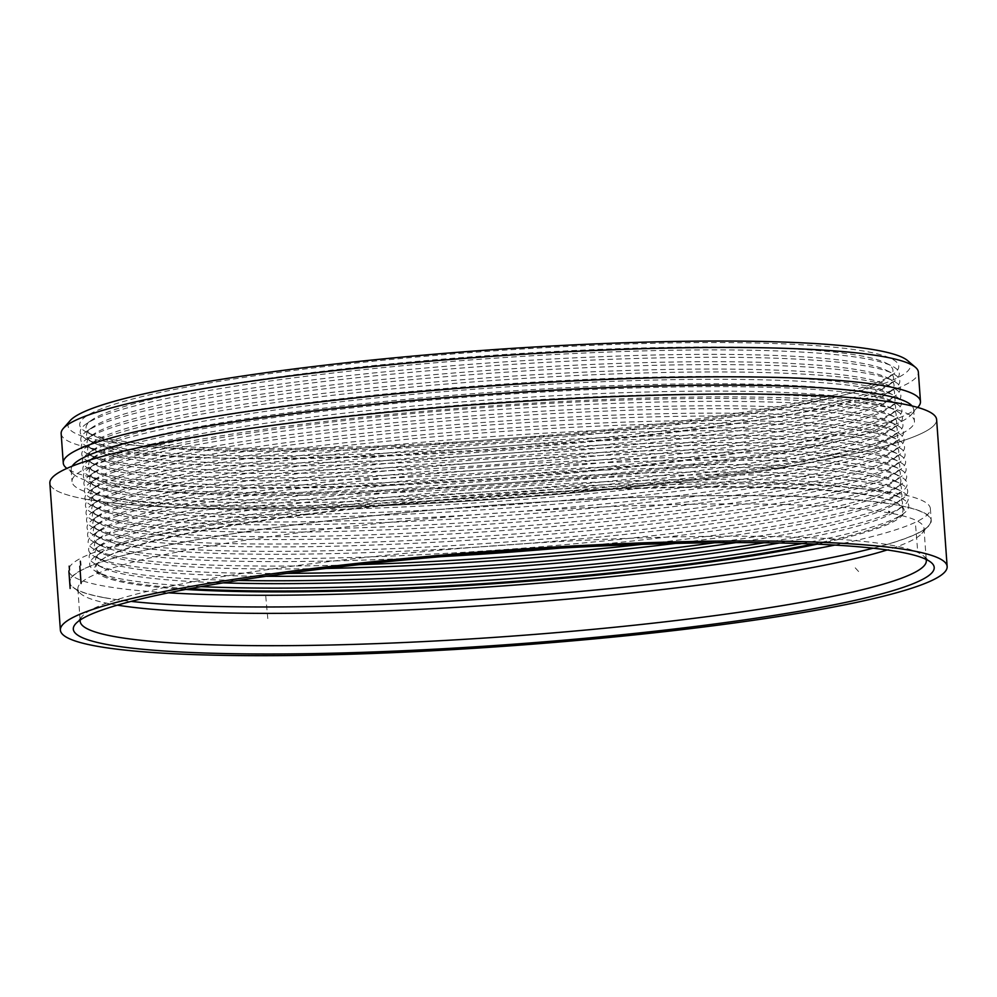 <?xml version="1.0" encoding="UTF-8"?>
<svg xmlns="http://www.w3.org/2000/svg" width="997" height="997" viewBox="0 0 997 997"><rect width="100%" height="100%" fill="white"/><g stroke="black" fill="none" stroke-linecap="round" stroke-linejoin="round"><path stroke-width="0.75" stroke-dasharray="4.99 3.74" d="M118.581 442.693A404.52 43.569 175.9 0 0 536.536 439.266A404.52 43.569 175.9 0 0 887.106 378.474A404.52 43.569 175.9 0 0 885.997 363.033A404.52 43.569 175.9 0 0 486.374 355.755A404.52 43.569 175.9 0 0 91.886 419.949A404.52 43.569 175.9 0 0 92.995 435.402A404.52 43.569 175.9 0 0 118.581 442.693M113.272 447.017A410.59 44.229 175.9 0 0 537.508 443.54A410.59 44.229 175.9 0 0 893.337 381.839A410.59 44.229 175.9 0 0 892.215 366.161A410.59 44.229 175.9 0 0 486.598 358.77A410.59 44.229 175.9 0 0 86.178 423.937A410.59 44.229 175.9 0 0 87.3 439.615A410.59 44.229 175.9 0 0 113.272 447.017M112.748 439.665A410.59 44.229 175.9 0 0 536.972 436.188A410.59 44.229 175.9 0 0 892.813 374.486A410.59 44.229 175.9 0 0 486.075 351.43A410.59 44.229 175.9 0 0 86.776 432.262A410.59 44.229 175.9 0 0 112.748 439.665M907.619 360.615A422.292 45.488 -4.1 0 1 597.702 431.925A422.292 45.488 -4.1 0 1 102.018 440.923A422.292 45.488 -4.1 0 1 70.139 420.647M61.153 433.608A429.707 46.286 175.9 0 0 95.749 449.061A429.707 46.286 175.9 0 0 577.5 442.095A429.707 46.286 175.9 0 0 918.362 372.168M918.299 406.739A429.707 46.286 -4.1 0 1 556.712 473.55A429.707 46.286 -4.1 0 1 97.856 478.46A429.707 46.286 -4.1 0 1 66.138 467.817M106.018 496.755A422.292 45.488 175.9 0 0 579.456 489.901A422.292 45.488 175.9 0 0 914.448 421.183A422.292 45.488 175.9 0 0 489.976 406.003A422.292 45.488 175.9 0 0 72.021 481.563A422.292 45.488 175.9 0 0 106.018 496.755M72.233 466.135A422.292 45.488 175.9 0 0 71.173 469.811A422.292 45.488 175.9 0 0 74.002 474.547A422.292 45.488 175.9 0 0 105.171 485.003A422.292 45.488 175.9 0 0 556.127 480.18A422.292 45.488 175.9 0 0 911.482 414.515A422.292 45.488 175.9 0 0 913.601 409.431A422.292 45.488 175.9 0 0 912.031 405.941M85.642 499.148A444.525 47.881 175.9 0 0 584.005 491.932A444.525 47.881 175.9 0 0 936.619 419.6A444.525 47.881 -4.1 0 1 496.656 499.136A444.525 47.881 -4.1 0 1 49.85 483.159A444.525 47.881 175.9 0 0 85.642 499.148M117.384 605.142A424.149 45.688 -4.1 0 1 112.013 604.219A424.149 45.688 -4.1 0 1 80.707 593.726A424.149 45.688 -4.1 0 1 77.866 588.965A424.149 45.688 -4.1 0 1 497.653 513.069A424.149 45.688 -4.1 0 1 923.982 528.31A424.149 45.688 -4.1 0 1 921.851 533.432A424.149 45.688 -4.1 0 1 887.18 549.958M926.039 559.342A424.149 45.688 175.9 0 0 923.459 555.877A424.149 45.688 175.9 0 0 892.153 545.384A424.149 45.688 175.9 0 0 439.228 550.219A424.149 45.688 175.9 0 0 82.315 616.171A424.149 45.688 175.9 0 0 80.259 619.972M873.098 548.213A431.551 46.485 175.9 0 0 928.668 525.643A431.551 46.485 175.9 0 0 497.067 504.931A431.551 46.485 175.9 0 0 72.843 586.984A431.551 46.485 175.9 0 0 104.685 597.677A431.551 46.485 175.9 0 0 131.068 601.39M104.349 597.714A431.925 46.523 175.9 0 0 588.591 590.698A431.925 46.523 175.9 0 0 931.223 520.409A431.925 46.523 175.9 0 0 497.067 504.893A431.925 46.523 175.9 0 0 69.578 582.173A431.925 46.523 175.9 0 0 104.349 597.714M834.85 545.072A431.925 46.523 175.9 0 0 930.375 508.657A431.925 46.523 175.9 0 0 496.232 493.129A431.925 46.523 175.9 0 0 68.731 570.421A431.925 46.523 175.9 0 0 103.501 585.949A431.925 46.523 175.9 0 0 168.481 592.841M817.266 544.163A405.729 43.706 175.9 0 0 897.25 503.248A405.729 43.706 175.9 0 0 496.431 495.945A405.729 43.706 175.9 0 0 100.747 560.339A405.729 43.706 175.9 0 0 127.529 583.145A405.729 43.706 175.9 0 0 185.741 589.439M813.44 544.001A404.52 43.569 175.9 0 0 897.113 518.066A404.52 43.569 175.9 0 0 896.004 502.613A404.52 43.569 175.9 0 0 496.381 495.347A404.52 43.569 175.9 0 0 101.893 559.541A404.52 43.569 175.9 0 0 102.99 574.982A404.52 43.569 175.9 0 0 128.588 582.273A404.52 43.569 175.9 0 0 189.517 588.729M801.825 543.577A410.59 44.229 175.9 0 0 902.821 514.078A410.59 44.229 175.9 0 0 901.699 498.4A410.59 44.229 175.9 0 0 496.07 491.023A410.59 44.229 175.9 0 0 95.65 556.176A410.59 44.229 175.9 0 0 96.771 571.854A410.59 44.229 175.9 0 0 122.756 579.257A410.59 44.229 175.9 0 0 200.958 586.647M779.442 542.991A404.52 43.569 175.9 0 0 896.59 510.713A404.52 43.569 175.9 0 0 895.48 495.272A404.52 43.569 175.9 0 0 495.858 487.994A404.52 43.569 175.9 0 0 101.358 552.201A404.52 43.569 175.9 0 0 102.467 567.642A404.52 43.569 175.9 0 0 128.065 574.933A404.52 43.569 175.9 0 0 223.016 582.871M764.076 542.754A410.59 44.229 175.9 0 0 902.297 506.725A410.59 44.229 175.9 0 0 901.176 491.06A410.59 44.229 175.9 0 0 495.546 483.67A410.59 44.229 175.9 0 0 95.126 548.836A410.59 44.229 175.9 0 0 96.248 564.514A410.59 44.229 175.9 0 0 122.232 571.904A410.59 44.229 175.9 0 0 238.196 580.453M735.786 542.617A404.52 43.569 175.9 0 0 896.066 503.373A404.52 43.569 175.9 0 0 894.957 487.919A404.52 43.569 175.9 0 0 495.335 480.654A404.52 43.569 175.9 0 0 100.834 544.848A404.52 43.569 175.9 0 0 101.943 560.289A404.52 43.569 175.9 0 0 127.529 567.58A404.52 43.569 175.9 0 0 266.174 576.278M714.6 542.742A410.59 44.229 175.9 0 0 901.774 499.385A410.59 44.229 175.9 0 0 900.64 483.707A410.59 44.229 175.9 0 0 495.023 476.329A410.59 44.229 175.9 0 0 94.603 541.483A410.59 44.229 175.9 0 0 95.724 557.161A410.59 44.229 175.9 0 0 121.696 564.564A410.59 44.229 175.9 0 0 287.161 573.387M675.43 543.415A404.52 43.569 175.9 0 0 895.53 496.02A404.52 43.569 175.9 0 0 894.421 480.579A404.52 43.569 175.9 0 0 494.811 473.301A404.52 43.569 175.9 0 0 100.311 537.508A404.52 43.569 175.9 0 0 101.42 552.949A404.52 43.569 175.9 0 0 127.005 560.239A404.52 43.569 175.9 0 0 326.031 568.464M641.619 544.399A410.59 44.229 175.9 0 0 901.238 492.032A410.59 44.229 175.9 0 0 900.117 476.367A410.59 44.229 175.9 0 0 494.5 468.976A410.59 44.229 175.9 0 0 94.079 534.143A410.59 44.229 175.9 0 0 95.201 549.821A410.59 44.229 175.9 0 0 121.173 557.211A410.59 44.229 175.9 0 0 359.63 564.614M560.239 548.113A404.52 43.569 175.9 0 0 895.007 488.68A404.52 43.569 175.9 0 0 893.898 473.226A404.52 43.569 175.9 0 0 494.275 465.96A404.52 43.569 175.9 0 0 99.787 530.155A404.52 43.569 175.9 0 0 100.884 545.596A404.52 43.569 175.9 0 0 126.482 552.886A404.52 43.569 175.9 0 0 440.711 556.675M120.649 549.87A410.59 44.229 175.9 0 0 544.873 546.393A410.59 44.229 175.9 0 0 900.715 484.692A410.59 44.229 175.9 0 0 899.593 469.014A410.59 44.229 175.9 0 0 493.964 461.636A410.59 44.229 175.9 0 0 93.544 526.79A410.59 44.229 175.9 0 0 94.665 542.468A410.59 44.229 175.9 0 0 120.649 549.87M125.958 545.546A404.52 43.569 175.9 0 0 543.901 542.119A404.52 43.569 175.9 0 0 894.483 481.327A404.52 43.569 175.9 0 0 893.374 465.886A404.52 43.569 175.9 0 0 493.752 458.608A404.52 43.569 175.9 0 0 99.251 522.814A404.52 43.569 175.9 0 0 100.361 538.255A404.52 43.569 175.9 0 0 125.958 545.546M120.126 542.518A410.59 44.229 175.9 0 0 544.35 539.053A410.59 44.229 175.9 0 0 900.191 477.339A410.59 44.229 175.9 0 0 899.07 461.673A410.59 44.229 175.9 0 0 493.44 454.283A410.59 44.229 175.9 0 0 93.02 519.449A410.59 44.229 175.9 0 0 94.142 535.127A410.59 44.229 175.9 0 0 120.126 542.518M125.423 538.193A404.52 43.569 175.9 0 0 543.377 534.778A404.52 43.569 175.9 0 0 893.948 473.986A404.52 43.569 175.9 0 0 892.851 458.533A404.52 43.569 175.9 0 0 493.228 451.267A404.52 43.569 175.9 0 0 98.728 515.461A404.52 43.569 175.9 0 0 99.837 530.903A404.52 43.569 175.9 0 0 125.423 538.193M119.59 535.177A410.59 44.229 175.9 0 0 543.826 531.7A410.59 44.229 175.9 0 0 899.668 469.998A410.59 44.229 175.9 0 0 898.534 454.32A410.59 44.229 175.9 0 0 492.917 446.93A410.59 44.229 175.9 0 0 92.497 512.097A410.59 44.229 175.9 0 0 93.618 527.774A410.59 44.229 175.9 0 0 119.59 535.177M124.899 530.853A404.52 43.569 175.9 0 0 542.854 527.425A404.52 43.569 175.9 0 0 893.424 466.633A404.52 43.569 175.9 0 0 892.315 451.192A404.52 43.569 175.9 0 0 492.705 443.914A404.52 43.569 175.9 0 0 98.204 508.109A404.52 43.569 175.9 0 0 99.314 523.562A404.52 43.569 175.9 0 0 124.899 530.853M119.067 527.824A410.59 44.229 175.9 0 0 543.303 524.36A410.59 44.229 175.9 0 0 899.132 462.645A410.59 44.229 175.9 0 0 898.01 446.98A410.59 44.229 175.9 0 0 492.393 439.59A410.59 44.229 175.9 0 0 91.961 504.756A410.59 44.229 175.9 0 0 93.095 520.434A410.59 44.229 175.9 0 0 119.067 527.824M124.376 523.5A404.52 43.569 175.9 0 0 542.331 520.085A404.52 43.569 175.9 0 0 892.901 459.293A404.52 43.569 175.9 0 0 891.792 443.839A404.52 43.569 175.9 0 0 492.169 436.574A404.52 43.569 175.9 0 0 97.681 500.768A404.52 43.569 175.9 0 0 98.778 516.209A404.52 43.569 175.9 0 0 124.376 523.5M118.543 520.484A410.59 44.229 175.9 0 0 542.767 517.007A410.59 44.229 175.9 0 0 898.609 455.305A410.59 44.229 175.9 0 0 897.487 439.627A410.59 44.229 175.9 0 0 491.857 432.237A410.59 44.229 175.9 0 0 91.437 497.403A410.59 44.229 175.9 0 0 92.559 513.081A410.59 44.229 175.9 0 0 118.543 520.484M123.852 516.159A404.52 43.569 175.9 0 0 541.795 512.732A404.52 43.569 175.9 0 0 892.377 451.94A404.52 43.569 175.9 0 0 891.268 436.499A404.52 43.569 175.9 0 0 491.646 429.221A404.52 43.569 175.9 0 0 97.145 493.415A404.52 43.569 175.9 0 0 98.254 508.869A404.52 43.569 175.9 0 0 123.852 516.159M118.02 513.131A410.59 44.229 175.9 0 0 542.243 509.666A410.59 44.229 175.9 0 0 898.085 447.952A410.59 44.229 175.9 0 0 896.964 432.287A410.59 44.229 175.9 0 0 491.334 424.896A410.59 44.229 175.9 0 0 90.914 490.063A410.59 44.229 175.9 0 0 92.036 505.741A410.59 44.229 175.9 0 0 118.02 513.131M123.316 508.806A404.52 43.569 175.9 0 0 541.271 505.392A404.52 43.569 175.9 0 0 891.841 444.6A404.52 43.569 175.9 0 0 890.745 429.146A404.52 43.569 175.9 0 0 491.122 421.881A404.52 43.569 175.9 0 0 96.622 486.075A404.52 43.569 175.9 0 0 97.731 501.516A404.52 43.569 175.9 0 0 123.316 508.806M117.484 505.791A410.59 44.229 175.9 0 0 541.72 502.314A410.59 44.229 175.9 0 0 897.549 440.612A410.59 44.229 175.9 0 0 896.428 424.934A410.59 44.229 175.9 0 0 490.811 417.544A410.59 44.229 175.9 0 0 90.391 482.71A410.59 44.229 175.9 0 0 91.512 498.388A410.59 44.229 175.9 0 0 117.484 505.791M122.793 501.466A404.52 43.569 175.9 0 0 540.748 498.039A404.52 43.569 175.9 0 0 891.318 437.247A404.52 43.569 175.9 0 0 890.209 421.806A404.52 43.569 175.9 0 0 490.586 414.528A404.52 43.569 175.9 0 0 96.098 478.722A404.52 43.569 175.9 0 0 97.208 494.176A404.52 43.569 175.9 0 0 122.793 501.466M116.961 498.438A410.59 44.229 175.9 0 0 541.197 494.973A410.59 44.229 175.9 0 0 897.026 433.259A410.59 44.229 175.9 0 0 895.904 417.593A410.59 44.229 175.9 0 0 490.287 410.203A410.59 44.229 175.9 0 0 89.855 475.37A410.59 44.229 175.9 0 0 90.989 491.047A410.59 44.229 175.9 0 0 116.961 498.438M122.27 494.113A404.52 43.569 175.9 0 0 540.224 490.698A404.52 43.569 175.9 0 0 890.795 429.906A404.52 43.569 175.9 0 0 889.685 414.453A404.52 43.569 175.9 0 0 490.063 407.187A404.52 43.569 175.9 0 0 95.562 471.382A404.52 43.569 175.9 0 0 96.672 486.823A404.52 43.569 175.9 0 0 122.27 494.113M116.437 491.097A410.59 44.229 175.9 0 0 540.661 487.62A410.59 44.229 175.9 0 0 896.502 425.918A410.59 44.229 175.9 0 0 895.381 410.241A410.59 44.229 175.9 0 0 489.751 402.85A410.59 44.229 175.9 0 0 89.331 468.017A410.59 44.229 175.9 0 0 90.453 483.695A410.59 44.229 175.9 0 0 116.437 491.097M121.746 486.773A404.52 43.569 175.9 0 0 539.689 483.346A404.52 43.569 175.9 0 0 890.271 422.554A404.52 43.569 175.9 0 0 889.162 407.112A404.52 43.569 175.9 0 0 489.539 399.834A404.52 43.569 175.9 0 0 95.039 464.029A404.52 43.569 175.9 0 0 96.148 479.482A404.52 43.569 175.9 0 0 121.746 486.773M115.914 483.744A410.59 44.229 175.9 0 0 540.137 480.28A410.59 44.229 175.9 0 0 895.979 418.566A410.59 44.229 175.9 0 0 894.857 402.9A410.59 44.229 175.9 0 0 489.228 395.51A410.59 44.229 175.9 0 0 88.808 460.676A410.59 44.229 175.9 0 0 89.929 476.354A410.59 44.229 175.9 0 0 115.914 483.744M121.21 479.42A404.52 43.569 175.9 0 0 539.165 475.993A404.52 43.569 175.9 0 0 889.735 415.213A404.52 43.569 175.9 0 0 888.639 399.76A404.52 43.569 175.9 0 0 489.016 392.494A404.52 43.569 175.9 0 0 94.516 456.688A404.52 43.569 175.9 0 0 95.625 472.129A404.52 43.569 175.9 0 0 121.21 479.42M115.378 476.404A410.59 44.229 175.9 0 0 539.614 472.927A410.59 44.229 175.9 0 0 895.443 411.225A410.59 44.229 175.9 0 0 894.321 395.547A410.59 44.229 175.9 0 0 488.704 388.157A410.59 44.229 175.9 0 0 88.284 453.323A410.59 44.229 175.9 0 0 89.406 469.001A410.59 44.229 175.9 0 0 115.378 476.404M120.687 472.08A404.52 43.569 175.9 0 0 538.642 468.652A404.52 43.569 175.9 0 0 889.212 407.86A404.52 43.569 175.9 0 0 888.103 392.419A404.52 43.569 175.9 0 0 488.48 385.141A404.52 43.569 175.9 0 0 93.992 449.335A404.52 43.569 175.9 0 0 95.101 464.789A404.52 43.569 175.9 0 0 120.687 472.08M114.854 469.051A410.59 44.229 175.9 0 0 539.078 465.574A410.59 44.229 175.9 0 0 894.92 403.872A410.59 44.229 175.9 0 0 893.798 388.207A410.59 44.229 175.9 0 0 488.181 380.817A410.59 44.229 175.9 0 0 87.748 445.983A410.59 44.229 175.9 0 0 88.883 461.661A410.59 44.229 175.9 0 0 114.854 469.051M120.163 464.727A404.52 43.569 175.9 0 0 538.118 461.299A404.52 43.569 175.9 0 0 888.688 400.52A404.52 43.569 175.9 0 0 887.579 385.066A404.52 43.569 175.9 0 0 487.957 377.801A404.52 43.569 175.9 0 0 93.456 441.995A404.52 43.569 175.9 0 0 94.565 457.436A404.52 43.569 175.9 0 0 120.163 464.727M114.331 461.711A410.59 44.229 175.9 0 0 538.554 458.234A410.59 44.229 175.9 0 0 894.396 396.532A410.59 44.229 175.9 0 0 893.275 380.854A410.59 44.229 175.9 0 0 487.645 373.464A410.59 44.229 175.9 0 0 87.225 438.63A410.59 44.229 175.9 0 0 88.347 454.308A410.59 44.229 175.9 0 0 114.331 461.711M119.64 457.386A404.52 43.569 175.9 0 0 537.582 453.959A404.52 43.569 175.9 0 0 888.165 393.167A404.52 43.569 175.9 0 0 887.056 377.726A404.52 43.569 175.9 0 0 487.433 370.448A404.52 43.569 175.9 0 0 92.933 434.642A404.52 43.569 175.9 0 0 94.042 450.096A404.52 43.569 175.9 0 0 119.64 457.386M113.795 454.358A410.59 44.229 175.9 0 0 538.031 450.881A410.59 44.229 175.9 0 0 893.873 389.179A410.59 44.229 175.9 0 0 892.751 373.514A410.59 44.229 175.9 0 0 487.122 366.123A410.59 44.229 175.9 0 0 86.702 431.29A410.59 44.229 175.9 0 0 87.823 446.955A410.59 44.229 175.9 0 0 113.795 454.358M119.104 450.033A404.52 43.569 175.9 0 0 537.059 446.606A404.52 43.569 175.9 0 0 887.629 385.827A404.52 43.569 175.9 0 0 886.532 370.373A404.52 43.569 175.9 0 0 486.91 363.107A404.52 43.569 175.9 0 0 92.409 427.302A404.52 43.569 175.9 0 0 93.519 442.743A404.52 43.569 175.9 0 0 119.104 450.033M858.604 571.53L854.952 567.53M917.427 548.225L915.346 522.303M267.794 618.551L265.414 592.554M91.886 419.949L86.178 423.937M885.997 363.033L892.215 366.161M887.106 378.474L892.813 374.486M92.995 435.402L86.776 432.262M71.173 469.811L72.021 481.563M913.601 409.431L914.448 421.183M77.866 588.965L80.184 621.293M923.982 528.31L926.3 560.638M68.731 570.421L69.578 582.173M930.375 508.657L931.223 520.409M101.893 559.541L100.747 560.339M896.004 502.613L897.25 503.248M897.113 518.066L902.821 514.078M102.99 574.982L96.771 571.854M101.358 552.201L95.65 556.176M895.48 495.272L901.699 498.4M896.59 510.713L902.297 506.725M102.467 567.642L96.248 564.514M100.834 544.848L95.126 548.836M894.957 487.919L901.176 491.06M896.066 503.373L901.774 499.385M101.943 560.289L95.724 557.161M100.311 537.508L94.603 541.483M894.421 480.579L900.64 483.707M895.53 496.02L901.238 492.032M101.42 552.949L95.201 549.821M99.787 530.155L94.079 534.143M893.898 473.226L900.117 476.367M895.007 488.68L900.715 484.692M100.884 545.596L94.665 542.468M99.251 522.814L93.544 526.79M893.374 465.886L899.593 469.014M894.483 481.327L900.191 477.339M100.361 538.255L94.142 535.127M98.728 515.461L93.02 519.449M892.851 458.533L899.07 461.673M893.948 473.986L899.668 469.998M99.837 530.903L93.618 527.774M98.204 508.109L92.497 512.097M892.315 451.192L898.534 454.32M893.424 466.633L899.132 462.645M99.314 523.562L93.095 520.434M97.681 500.768L91.961 504.756M891.792 443.839L898.01 446.98M892.901 459.293L898.609 455.305M98.778 516.209L92.559 513.081M97.145 493.415L91.437 497.403M891.268 436.499L897.487 439.627M892.377 451.94L898.085 447.952M98.254 508.869L92.036 505.741M96.622 486.075L90.914 490.063M890.745 429.146L896.964 432.287M891.841 444.6L897.549 440.612M97.731 501.516L91.512 498.388M96.098 478.722L90.391 482.71M890.209 421.806L896.428 424.934M891.318 437.247L897.026 433.259M97.208 494.176L90.989 491.047M95.562 471.382L89.855 475.37M889.685 414.453L895.904 417.593M890.795 429.906L896.502 425.918M96.672 486.823L90.453 483.695M95.039 464.029L89.331 468.017M889.162 407.112L895.381 410.241M890.271 422.554L895.979 418.566M96.148 479.482L89.929 476.354M94.516 456.688L88.808 460.676M888.639 399.76L894.857 402.9M889.735 415.213L895.443 411.225M95.625 472.129L89.406 469.001M93.992 449.335L88.284 453.323M888.103 392.419L894.321 395.547M889.212 407.86L894.92 403.872M95.101 464.789L88.883 461.661M93.456 441.995L87.748 445.983M887.579 385.066L893.798 388.207M888.688 400.52L894.396 396.532M94.565 457.436L88.347 454.308M92.933 434.642L87.225 438.63M887.056 377.726L893.275 380.854M888.165 393.167L893.873 389.179M94.042 450.096L87.823 446.955M92.409 427.302L86.702 431.29M886.532 370.373L892.751 373.514M887.629 385.827L893.337 381.839M93.519 442.743L87.3 439.615M921.851 533.432L928.668 525.643M80.707 593.726L72.843 586.984M82.315 616.171L75.485 623.96M923.459 555.877L931.323 562.62M911.482 414.515L917.701 407.424M74.002 474.547L66.836 468.416"/><path stroke-width="1.5" d="M63.322 428.423L70.139 420.647A422.292 45.488 -4.1 0 1 485.975 350.171A422.292 45.488 -4.1 0 1 907.619 360.615L915.483 367.345A429.707 46.286 175.9 0 0 486.449 356.727A429.707 46.286 175.9 0 0 63.322 428.423A429.707 46.286 175.9 0 0 61.153 433.608L63.26 462.994A429.707 46.286 -4.1 0 1 404.121 393.067A429.707 46.286 -4.1 0 1 885.872 386.101A429.707 46.286 -4.1 0 1 920.468 401.554A429.707 46.286 -4.1 0 1 918.299 406.739L917.701 407.424M920.468 401.554L918.362 372.168A429.707 46.286 175.9 0 0 915.483 367.345M66.836 468.416L66.138 467.817A429.707 46.286 -4.1 0 1 63.26 462.994M912.031 405.941A422.292 45.488 175.9 0 0 489.141 394.251A422.292 45.488 175.9 0 0 72.233 466.135M936.619 419.6A444.525 47.881 175.9 0 0 489.814 403.623A444.525 47.881 175.9 0 0 49.85 483.159A444.525 47.881 -4.1 0 1 662.681 395.011A444.525 47.881 -4.1 0 1 936.619 419.6L947.15 566.533A444.525 47.881 175.9 0 0 500.344 550.556A444.525 47.881 175.9 0 0 60.381 630.092A444.525 47.881 175.9 0 0 96.173 646.081A444.525 47.881 175.9 0 0 594.536 638.865A444.525 47.881 175.9 0 0 947.15 566.533A444.525 47.881 175.9 0 0 673.224 541.944A444.525 47.881 175.9 0 0 60.381 630.092A444.525 47.881 175.9 0 0 507.186 646.068A444.525 47.881 175.9 0 0 947.15 566.533L936.619 419.6M899.468 551.927A431.551 46.485 -4.1 0 1 931.323 562.62A431.551 46.485 -4.1 0 1 507.087 644.673A431.551 46.485 -4.1 0 1 75.485 623.96A431.551 46.485 -4.1 0 1 438.643 556.862A431.551 46.485 -4.1 0 1 899.468 551.927M887.18 549.958A424.149 45.688 -4.1 0 1 504.183 604.207A424.149 45.688 -4.1 0 1 117.384 605.142M80.259 619.972A424.149 45.688 175.9 0 0 80.184 621.293A424.149 45.688 175.9 0 0 114.319 636.547A424.149 45.688 175.9 0 0 589.85 629.655A424.149 45.688 175.9 0 0 926.3 560.638A424.149 45.688 175.9 0 0 926.039 559.342M131.068 601.39A431.551 46.485 175.9 0 0 873.098 548.213M168.481 592.841A431.925 46.523 175.9 0 0 834.85 545.072M185.741 589.439A405.729 43.706 175.9 0 0 817.266 544.163M189.517 588.729A404.52 43.569 175.9 0 0 813.44 544.001M200.958 586.647A410.59 44.229 175.9 0 0 801.825 543.577M223.016 582.871A404.52 43.569 175.9 0 0 779.442 542.991M238.196 580.453A410.59 44.229 175.9 0 0 764.076 542.754M266.174 576.278A404.52 43.569 175.9 0 0 735.786 542.617M287.161 573.387A410.59 44.229 175.9 0 0 714.6 542.742M326.031 568.464A404.52 43.569 175.9 0 0 675.43 543.415M359.63 564.614A410.59 44.229 175.9 0 0 641.619 544.399M440.711 556.675A404.52 43.569 175.9 0 0 560.239 548.113M889.611 512.034L888.838 511.486M80.707 565L80.333 561.186M79.822 566.209L81.081 583.519M69.516 569.948L69.167 566.134M68.893 571.156L70.139 588.454M49.85 483.159L60.381 630.092L49.85 483.159"/></g></svg>
